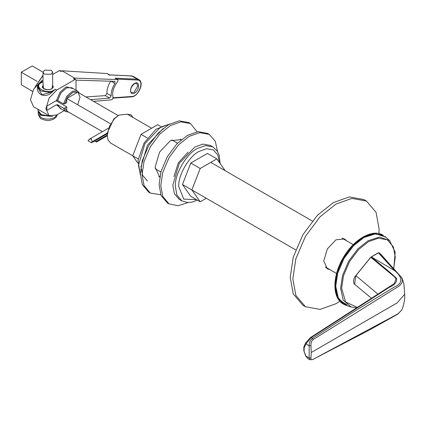 <?xml version="1.0" encoding="UTF-8"?>
<svg xmlns="http://www.w3.org/2000/svg" width="426" height="426" viewBox="0 0 426 426"><rect width="100%" height="100%" fill="white"/><g stroke="black" fill="none" stroke-linecap="round" stroke-linejoin="round"><path stroke-width="0.64" d="M132.736 155.804L110.669 143.067L108.124 140.149L107.219 135.441L109.322 126.479L114.472 118.7L119.003 115.036L113.774 118.998L107.261 133.061M107.224 133.732L107.219 135.441M119.003 115.036L127.331 114.211L151.613 128.231M44.48 113.06L38.255 109.466M37.893 109.226L48.793 115.552M64.225 110.643L56.722 114.972L49.096 115.728L45.939 108.747L49.096 98.113L56.722 90.062L74.891 79.577L75.695 79.497L76.025 80.232L76.025 90.2M37.765 85.791L39.171 83.986L42.669 81.946C40.151 82.383 38.516 83.666 37.765 85.791C35.406 93.608 43.915 98.534 50.795 93.315L55.295 89.236L50.343 92.421L41.908 94.716L37.973 87.926M38.271 109.477L33.611 106.788L30.454 99.806L33.611 89.172L41.237 81.121L43.026 80.088M39.171 83.986L37.973 86.904L40.864 90.935L50.343 92.421L50.795 93.315M102.437 131.661L66.77 111.074L66.77 106.91L64.667 108.124L63.517 108.135L57.67 104.759L56.52 104.764L46.844 110.35L46.844 106.09L56.52 100.504L57.67 100.499L63.517 103.875L64.667 103.864L66.77 102.65L66.77 98.486L77.67 92.192L118.119 115.547M52.664 74.523L59.406 70.631L60.796 71.435L61.956 70.796L74.609 78.102L73.501 78.773L74.284 78.682L75.695 79.497M61.61 71.366L60.204 70.556L59.406 70.631M85.898 96.942L105.36 95.621L106.953 93.427C106.846 89.401 108.124 85.269 110.792 81.036L114.903 83.411C112.304 87.681 111.058 91.835 111.165 95.861L106.953 93.427M105.36 95.621L109.615 98.076L111.165 95.861M114.903 83.411L114.977 81.425M76.025 80.147L114.722 81.355M109.615 98.076L90.647 99.684M74.609 78.102L117.501 79.545L118.082 80.36L117.48 81.883C113.407 87.325 111.926 92.469 113.039 97.304L112.73 98.869L111.537 99.822L93.571 101.372M117.757 79.614L115.105 78.16L117.501 79.545M109.557 74.88L107.096 73.538L61.956 70.796M107.096 73.538L109.62 75.285M66.77 106.91L56.099 100.749M163.057 128.631L147.476 145.08L141.022 166.795L142.572 175.267L147.476 181.061M137.79 162.998L132.72 155.788L141.049 134.334L157.7 124.717L160.543 126.362M138.216 158.957L132.72 155.788M147.396 137.997L141.049 134.334M181.822 200.886L179.266 199.411L174.362 193.622L172.812 185.15L179.266 163.435L194.847 146.986L202.957 144.089L210.423 145.447L212.979 146.917L205.508 145.564L197.398 148.461C186.497 153.621 174.383 174.607 175.368 186.625L176.912 195.097L181.822 200.886L187.925 202.552L192.408 202.036L197.36 200.14M225.178 170.714L216.85 158.871L200.204 168.483L191.876 189.943L200.204 201.786L206.285 198.271M200.204 201.786L190.779 196.343L182.45 184.501L190.779 163.041L207.43 153.429L216.85 158.871M182.45 184.501L191.876 189.943M190.779 163.041L200.204 168.483M173.877 176.71L178.329 162.892L188.074 152.13M217.532 151.47L215.322 141.31L209.241 134.387L199.618 132.646L189.171 136.373L178.718 144.707L169.095 157.561L162.775 172.322L160.783 185.539L162.775 196.455L169.095 203.916L178.137 205.721L188.036 202.552M169.095 203.916L167.397 202.93L161.076 195.47L159.079 184.554L161.076 171.343L167.397 156.582L177.019 143.727L187.467 135.393L197.914 131.661L207.537 133.402L209.241 134.387M159.734 177.184L155.107 167.184L159.596 152.077L170.432 140.633L181.407 139.643M158.776 176.556L159.787 176.891M181.178 139.834L180.39 139.126M150.362 193.1L148.658 192.115L142.337 184.655L140.346 173.739L142.337 160.522L148.658 145.761L158.286 132.907L168.733 124.573L179.181 120.846L188.803 122.587L190.507 123.572L180.885 121.825L170.432 125.558L159.984 133.892L150.362 146.746L144.041 161.507L142.05 174.724L144.041 185.635L150.362 193.1L160.772 194.73M197.126 131.772L190.507 123.572M38.228 111.9L40.726 115.297L52.52 116.415M44.283 74.092L51.088 74.273L52.664 72.218L51.408 70.349L44.602 70.162L43.026 72.218L44.283 74.092M96.292 142.012L94.588 141.027L96.292 142.012L107.224 135.702M91.558 142.779L88.038 140.745L89.364 139.211L91.388 139.009L92.128 141.794L91.558 142.779L107.315 133.684M92.128 141.794L107.4 132.976M107.219 135.047L95.728 141.682M329.905 269.642L327.344 268.859L323.771 260.957L327.344 248.928L335.976 239.817L344.607 238.959L346.567 240.786M326.14 267.933L327.296 268.135M343.952 239.279L343.202 238.379M305.469 306.752L302.854 305.245L293.248 293.903L290.218 277.31L293.248 257.224L302.854 234.79L317.482 215.247L333.366 202.579L349.245 196.908L363.873 199.56L366.482 201.067L351.855 198.42L335.976 204.091L320.096 216.754L305.469 236.297L295.857 258.731L292.832 278.817L295.862 295.41L305.469 306.752L320.096 309.398L335.976 303.727L339.879 301.267M378.943 233.613L379.119 229.002L376.089 212.409L366.482 201.067M43.031 72.191L32.2 65.939L21.3 72.234L21.3 84.817L32.514 91.292M110.339 123.641L66.77 98.486M37.142 81.382L21.3 72.234M378.549 253.017L379.209 252.858L381.041 254.492L392.224 267.102L379.156 252.815L381.041 254.492M379.156 252.815L378.203 252.831L370.689 257.293L355.769 275.643C352.366 279.291 353.836 284.792 354.645 284.264L355.801 275.75L370.721 257.4L378.442 252.858L379.209 252.858M377.782 294.036L355.944 275.686M395.392 288.343L398.049 286.789C402.112 284.02 403.257 280.926 401.484 277.496L401.244 277.124C401.952 277.651 402.836 280.02 403.907 284.238L404.7 294.297L397.085 302.929L311.246 352.483L310.953 345.651C310.767 342.989 311.539 340.933 313.27 339.49L395.397 288.343M401.963 309.777L398.049 313.717L395.392 315.245L313.27 359.235C311.539 360.055 310.767 359.661 310.953 358.069L311.246 352.483M404.7 294.297C404.972 298.908 404.05 304.089 401.942 309.83L397.612 314.266L369.033 330.219L313.27 359.235M378.442 252.858L394.646 270.616C400.68 275.43 404.86 282.816 394.487 286.948L353.41 311.965L312.386 338.377C310.192 340.166 309.122 342.626 309.185 345.758L309.185 357.973L309.862 359.784L307.881 358.639L305.623 355.864M310.953 358.069L309.185 357.973L305.927 356.093L303.802 350.651M304.127 350.87L304.127 347.925L305.927 343.878L305.943 342.69M303.855 346.934L305.698 342.909M310.953 345.651L309.185 345.758L305.927 343.878L311.108 337.642L389.162 287.417C394.673 285.085 397.16 282.081 396.622 278.407L389.401 271.841L372.217 257.666L371.696 258.018L394.577 276.948L395.946 278.684L394.46 283.466L310.463 337.578L305.676 342.951M370.865 257.336L371.696 258.018M395.573 270.776L392.224 267.102M401.244 277.124L395.594 270.803L401.484 277.496M357.047 307.252L345.555 301.975L341.641 288.13L343.526 275.654L349.496 261.713L358.58 249.577L368.447 241.707L378.315 238.182L387.399 239.827L393.368 246.878L395.253 257.182L393.645 268.662M339.234 299.968L347.142 304.894M382.979 235.157C372.383 228.474 353.404 239.513 343.079 257.975C332.227 276.16 332.142 298.152 343.239 303.994L336.982 296.602L335.012 285.798L336.982 272.715L343.239 258.103L352.765 245.376L363.112 237.128L373.453 233.432L382.979 235.157L383.613 235.525L374.087 233.799L363.745 237.49L353.399 245.743L343.873 258.47L337.616 273.082L335.64 286.165L337.616 296.97L343.873 304.356L345.193 305.027M384.848 236.334L389.588 240.53L379.566 237.074L367.979 240.791L357.904 248.821L348.628 261.213L342.536 275.446L340.614 288.184L343.191 300.08L351.194 307.029L356.115 307.737M343.239 303.994L346.61 305.564L338.393 298.429L335.747 286.219L337.722 273.135L343.979 258.529L353.5 245.807L363.841 237.559L375.737 233.741L386.025 237.287M41.237 81.121L42.669 81.946C31.045 86.382 47.616 95.951 55.295 89.236L56.722 90.062M49.853 116.085L40.864 114.535L37.973 110.504L41.993 115.387L50.603 116.309M38.292 85.461L37.973 87.932M56.52 104.764L61.552 109.099M73.352 88.661L66.168 86.829L59.997 92.309L56.52 100.504M57.67 100.499L60.971 92.868L66.738 87.815L71.706 87.708L77.553 91.084L72.585 91.191L66.818 96.244L63.517 103.875M63.517 108.135L65.753 111.527L59.906 108.151L57.67 104.759M64.667 103.864L67.793 96.808L73.15 92.181L78.043 92.314L79.997 97.144L77.724 104.807M67.51 111.5L64.667 108.124M35.433 86.43L43.026 75.503M73.501 78.773L74.891 79.577M43.026 84.162L43.59 88.704C46.429 90.03 49.267 90.03 52.105 88.704L52.664 84.162M52.664 85.392L53.223 86.771C53.548 86.92 53.069 87.554 51.78 88.672C46.972 91.473 40.875 87.154 42.467 86.771L43.026 85.392M136.719 83.491L137.8 85.876L134.11 92.272L131.501 92.527C131.304 93.358 128.354 89.167 134.43 83.778C135.995 83.246 136.757 83.15 136.719 83.491M134.563 83.485C129.222 86.308 129.222 96.404 134.563 93.054C139.909 90.232 139.909 80.136 134.563 83.485M116.825 79.082L137.587 80.067C144.686 79.923 139.062 96.441 132.001 96.468L113.087 97.783M137.587 80.067L137.353 79.22L115.105 78.16M132.001 96.468L131.368 96.793M113.034 98.134L131.591 96.846C138.232 96.819 144.627 82.431 138.924 79.667L137.353 79.22L131.74 75.982L133.317 76.43L131.559 75.924L131.075 76.302M109.493 74.923L131.74 75.982M140.356 174.532L138.466 165.32L144.92 143.605L160.501 127.156L169.42 124.184M196.524 199.661L183.723 199.118L178.776 186.625C177.866 175.533 189.043 156.172 199.102 151.411L206.445 148.759L213.256 149.861L217.835 154.947L219.427 162.53M57.292 114.642L54.336 117.667C49.629 119.663 45.092 119.541 40.726 117.299L38.212 113.556C40.3 120.691 41.87 118.311 44.608 120.095C47.669 120.207 47.068 121.532 53.665 119.136L56.333 116.921L57.377 114.594M304.127 347.925L304.159 346.604M313.27 339.49L312.386 338.377L311.108 337.642L310.293 337.813M395.616 270.824L394.646 270.616L371.35 256.953M312.998 359.501L309.835 359.768M346.61 305.564L351.194 307.029M389.588 240.53L395.163 252.181L393.778 268.811M336.577 273.492L325.384 267.033M295.687 249.886L191.886 189.959M160.874 172.051L155.17 168.76M353.234 244.636L342.046 238.177M312.343 221.03L210.769 162.386M177.535 143.2L171.827 139.904M44.432 113.034L49.096 115.728M65.753 111.527L68.607 112.134M79.508 93.251L77.553 91.084M34.996 87.021L43.026 75.226M131.559 75.924L109.546 74.88M138.924 79.667L133.317 76.43M37.973 109.471L37.973 110.504M140.367 175.033L138.008 160.421L144.041 143.093L156.028 129.206L169.862 123.95M220.109 163.504L219.225 155.378L217.484 151.395L212.979 146.917M52.664 72.218L52.664 87.996M43.026 72.218L43.026 87.996M38.212 111.553L38.212 113.556M89.364 139.211L108.231 128.317M96.393 142.071L107.224 135.819M132.981 117.475L131.165 114.855L127.47 114.29M354.645 284.264L371.27 298.12M307.881 358.639L305.634 355.891L303.807 350.673L303.85 346.95M395.6 270.803L392.298 267.187"/></g></svg>
